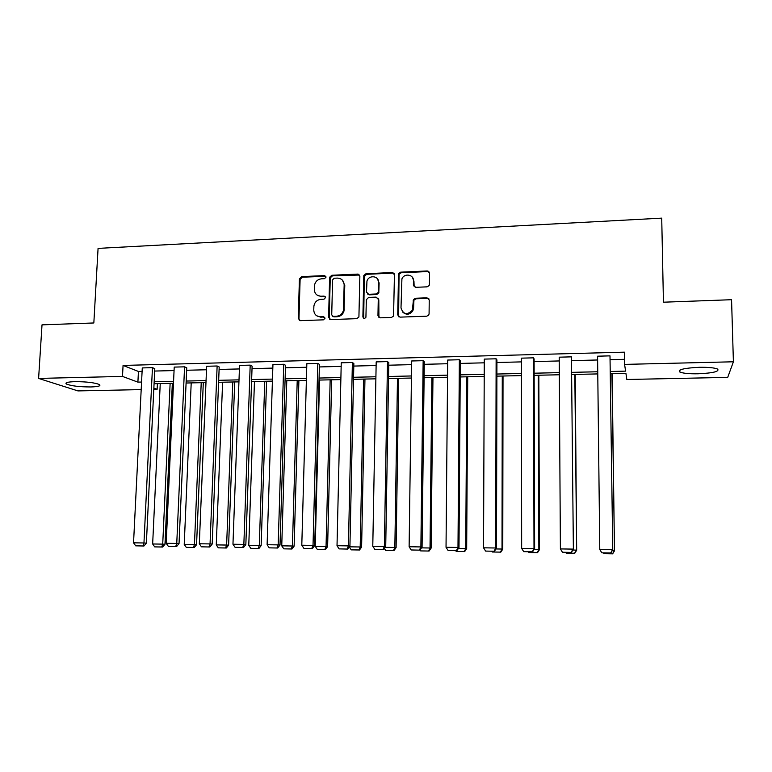 <?xml version="1.0" encoding="UTF-8"?>
<svg xmlns="http://www.w3.org/2000/svg" width="772" height="772" viewBox="0 0 772 772"><rect width="100%" height="100%" fill="white"/><g stroke="black" fill="none" stroke-linecap="round" stroke-linejoin="round"><path stroke-width="1.16" d="M326.083 277.061L324.597 275.594L301.63 276.627L299.411 278.904L298.262 318.518L300.356 320.65L323.458 319.84L325.031 318.228L323.536 316.723L320.534 316.829C316.317 316.549 314.059 314.272 313.76 309.987L313.895 306.002C314.706 302.035 317.07 299.806 320.998 299.314L323.989 299.198L325.552 297.587L324.066 296.101L321.075 296.216C316.867 295.965 314.619 293.707 314.32 289.452L314.445 285.534C315.227 281.568 317.591 279.319 321.528 278.798L324.52 278.673L326.083 277.061M325.89 276.289L302.306 277.196L300.105 279.425L298.957 319.01L299.488 320.496M324.761 317.321L320.534 316.829M325.33 296.747L321.075 296.216M697.956 373.793C688.971 373.918 682.921 373.32 679.823 372.007C677.671 369.624 684.175 368.051 699.326 367.298C708.416 367.173 714.505 367.762 717.603 369.074C719.581 371.515 713.038 373.098 697.956 373.793M90.893 386.955C79.516 386.936 71.381 385.971 66.479 384.07C64.694 382.729 67.492 381.918 74.884 381.648C86.406 381.667 94.57 382.632 99.395 384.533C101.161 385.894 98.324 386.695 90.893 386.955M427.109 286.846L429.126 285.582L429.415 284.492L429.541 273.114L427.292 270.962L400.639 272.169L398.535 273.655L397.725 314.957L399.954 317.138L426.771 316.192L428.73 315.034L429.078 313.837L429.242 299.98L426.984 297.809L415.5 298.262L413.464 299.565L412.364 310.305C407.037 315.333 403.254 314.532 400.996 307.893L401.913 278.885C404.181 272.892 413.85 274.417 413.464 280.728L413.406 285.167L415.645 287.319L427.109 286.846M141.189 389.599L77.962 390.912L38.6 378.425L42.016 324.858L93.837 322.966L98.073 248.391L661.72 218.138L663.438 302.199L731.557 299.71L733.4 361.788L727.707 377.392L626.835 379.486L625.909 373.301L610.449 373.638M38.6 378.425L122.487 376.418L137.899 382.13L141.565 382.053M610.42 371.477L625.59 371.139L624.587 364.394L624.403 352.167L123.066 365.436L122.487 376.418M624.587 364.394L733.4 361.788M359.858 276.212L357.697 274.099L331.835 275.266L329.625 277.254L328.602 317.427L330.734 319.579L356.751 318.662L358.912 317.002L359.858 276.212M365.976 273.722L392.234 272.545L394.434 274.678L393.566 316.047L391.491 317.437L380.152 317.832L377.962 315.661L378.261 299.275L376.07 297.123L368.611 297.423L366.343 299.739L365.918 317.273C364.596 318.826 363.593 318.701 362.888 316.877L363.815 275.459L365.976 273.722L366.546 274.311L392.755 273.134L392.234 272.545M157.401 383.655L157.131 389.271L153.792 389.339M154.159 381.764L173.575 381.329M186.177 381.05L206.056 380.596M218.669 380.316L239.011 379.853M251.643 379.573L272.468 379.1M285.109 378.811L306.426 378.338M319.077 378.048L340.906 377.556M353.557 377.276L375.906 376.765M388.577 376.485L411.457 375.964M424.127 375.684L447.557 375.153M460.228 374.864L484.218 374.323M496.898 374.044L521.467 373.484M534.137 373.204L559.304 372.635M571.975 372.345L597.75 371.766M153.86 388.055L157.131 389.271M597.779 373.918L571.994 374.488M559.314 374.767L534.147 375.327M521.467 375.607L496.888 376.147M484.208 376.427L460.208 376.958M447.538 377.238L424.098 377.759M411.428 378.039L388.538 378.541M375.877 378.82L353.518 379.313M340.857 379.592L319.019 380.075M306.378 380.355L285.042 380.828M272.4 381.107L251.575 381.571M238.944 381.85L218.592 382.294M205.97 382.574L186.091 383.018M173.488 383.298L154.062 383.723M123.066 365.436L138.439 371.457L142.106 371.371M154.67 371.052L174.067 370.57M186.65 370.251L206.5 369.759M219.094 369.441L239.416 368.939M252.029 368.62L272.825 368.099M285.447 367.781L306.735 367.25M319.367 366.941L341.166 366.391M353.798 366.073L376.118 365.523M388.76 365.204L411.611 364.635M424.262 364.316L447.654 363.728M460.305 363.419L484.266 362.821M496.917 362.502L521.457 361.885M534.108 361.576L559.227 360.949M571.888 360.63L597.615 359.984M610.266 359.665L624.509 359.318M138.439 371.457L137.899 382.13M601.803 552.82L610.816 553.003L601.803 552.82L599.767 549.481L597.576 356.191L609.996 355.863L612.756 549.799L609.996 355.863M562.441 552.231L571.386 552.414L562.441 552.231L560.395 548.921L559.208 357.175L571.434 356.857L573.374 549.23L571.434 356.857M523.715 551.652L532.603 551.826L523.715 551.652L521.66 548.371L521.447 358.15L533.481 357.841L534.002 548.545L534.629 548.68L534.099 358.922L533.481 357.841M485.607 551.083L494.437 551.256L485.607 551.083L483.542 547.821L484.276 359.105L496.126 358.797L495.692 547.995L496.512 548.13L496.927 359.877L496.126 358.797M448.117 550.523L456.879 550.697L448.117 550.523L446.033 547.29L447.692 360.051L459.359 359.752L457.989 547.464L458.993 547.599L460.324 360.813L459.359 359.752M411.206 549.973L419.92 550.147L411.206 549.973L409.121 546.759L411.659 360.978L423.152 360.678L420.885 546.933L422.072 547.068L424.291 361.73L423.152 360.678M374.883 549.423L383.53 549.596L374.883 549.423L372.779 546.238L376.186 361.894L387.496 361.605L384.369 546.412L385.72 546.547L388.808 362.637L387.496 361.605M339.12 548.892L347.709 549.066L339.12 548.892L337.017 545.727L341.243 362.792L352.389 362.502L348.413 545.891L349.938 546.036L353.856 363.535L352.389 362.502M303.907 548.361L312.438 548.535L303.907 548.361L301.794 545.225L306.841 363.68L317.813 363.4L313.027 545.389L314.706 545.534L319.434 364.413L317.813 363.4M269.235 547.85L277.708 548.014L269.235 547.85L267.112 544.733L272.941 364.558L283.749 364.278L278.171 544.887L280.014 545.032L285.524 365.272L283.749 364.278M235.093 547.338L243.508 547.502L235.093 547.338L232.961 544.241L239.542 365.417L250.196 365.137L243.855 544.405L245.843 544.549L252.116 366.131L250.196 365.137M201.463 546.827L209.83 546.991L201.463 546.827L199.321 543.768L206.645 366.266L217.135 365.996L210.052 543.922L212.194 544.067L219.2 366.97L217.135 365.996M168.335 546.335L176.643 546.499L168.335 546.335L166.192 543.295L174.221 367.096L184.566 366.835L176.759 543.44L179.036 543.594L186.756 367.8L184.566 366.835M135.698 545.843L143.949 546.007L135.698 545.843L133.546 542.822L142.27 367.926L152.46 367.655L143.959 542.977L146.381 543.121L154.796 368.611L152.46 367.655M317.012 295.029L321.721 296.757M316.665 315.758L321.191 317.331M359.52 275.025L332.462 275.845L330.262 277.823L329.239 317.929L329.74 319.367M334.16 278.238L332.587 279.85L331.728 314.87L333.224 316.375L336.409 316.259C339.969 315.893 342.295 313.953 343.405 310.46L344.167 284.868C343.839 280.593 341.552 278.335 337.325 278.103L334.16 278.238M332.626 316.269L333.224 316.375M342.401 280.139L344.775 285.437L344.013 310.971C342.913 314.465 340.587 316.395 337.036 316.761L333.851 316.877M394.154 273.577L392.755 273.134M377.894 298.021L378.801 299.816L378.927 317.504M366.546 274.311L364.297 276.627L363.708 318.247M378.57 282.34C378.994 275.681 368.62 274.668 366.951 281.172L366.497 292.154L368.669 294.296L376.128 293.987L378.261 292.414L378.57 282.34L379.11 282.909L377.325 278.663M367.433 293.958L368.669 294.296M379.11 282.909L378.801 292.964L376.678 294.537L369.238 294.836M412.431 277.331L413.946 281.307L414.168 286.837M402.849 312.245C406.487 315.237 409.826 314.773 412.846 310.827L413.589 307.97L413.107 307.439M428.952 298.88L427.437 298.359L415.973 298.803L413.937 300.115L413.589 307.97M429.319 272.13L427.746 271.561L401.141 272.757L399.047 274.253L398.632 316.752M170.13 383.366L162.718 544.125L152.653 543.98L160.248 383.587M161.753 546.991L154.709 546.885L162.66 547.039L161.753 546.991L162.718 544.125L164.976 544.26L172.339 383.317M152.653 543.98L154.709 546.885M162.66 547.039L164.976 544.26M133.546 542.822L143.959 542.977L142.984 545.958M146.381 543.121L143.949 546.007M201.222 382.68L194.447 544.578L184.228 544.434L191.205 382.902M193.425 547.473L186.284 547.367L194.283 547.522L193.425 547.473L194.447 544.578L196.561 544.714L203.306 382.632M184.228 544.434L186.284 547.367M194.283 547.522L196.561 544.714M232.768 381.986L226.63 545.051L216.266 544.897L222.606 382.208M225.559 547.956L218.312 547.85L226.36 548.004L225.559 547.956L226.63 545.051L228.618 545.186L234.717 381.947M216.266 544.897L218.312 547.85M226.36 548.004L228.618 545.186M166.192 543.295L176.759 543.44L175.726 546.441M179.036 543.594L176.643 546.499M199.321 543.768L210.052 543.922L208.961 546.943M212.194 544.067L209.83 546.991M264.767 381.281L259.286 545.524L248.767 545.37L254.461 381.503M258.166 548.448L250.813 548.342L258.909 548.496L258.166 548.448L259.286 545.524L261.139 545.659L266.581 381.243M248.767 545.37L250.813 548.342M258.909 548.496L261.139 545.659M232.961 544.241L243.855 544.405L242.707 547.444M245.843 544.549L243.508 547.502M297.22 380.557L292.424 545.997L281.751 545.843L286.769 380.789M291.256 548.95L283.787 548.844L291.941 548.998L291.256 548.95L292.424 545.997L294.132 546.132L298.899 380.528M281.751 545.843L283.787 548.844M291.941 548.998L294.132 546.132M267.112 544.733L278.171 544.887L276.974 547.966M280.014 545.032L277.708 548.014M330.155 379.834L326.054 546.489L315.227 546.335L319.55 380.065M324.829 549.461L317.253 549.346L325.456 549.51L324.829 549.461L326.054 546.489L327.618 546.615L331.69 379.795M315.227 546.335L317.253 549.346M325.456 549.51L327.618 546.615M301.794 545.225L313.027 545.389L311.763 548.477M314.706 545.534L312.438 548.535M363.573 379.091L360.196 546.981L361.605 547.116L364.953 379.062M349.359 546.827L360.196 546.981L358.912 549.982L351.221 549.857L358.912 549.982M349.272 546.943L351.221 549.857M359.472 550.021L361.605 547.116M337.017 545.727L348.413 545.891L347.101 549.008M349.938 546.036L347.709 549.066M397.474 378.348L394.849 547.483L396.104 547.609L398.709 378.319M385.151 547.348L394.849 547.483L393.498 550.504L385.691 550.388L393.498 550.504M384.388 548.4L385.691 550.388M394.01 550.552L396.104 547.609M372.779 546.238L384.369 546.412L382.98 549.548M385.72 546.547L383.53 549.596M431.886 377.585L430.023 547.995L431.123 548.12L432.957 377.566M421.512 547.869L430.023 547.995L428.624 551.034L420.692 550.909L428.624 551.034M420.065 549.934L420.692 550.909M429.058 551.083L431.123 548.12M427.987 271.04L428.035 271.57M409.121 546.759L420.885 546.933L419.437 550.098M422.072 547.068L419.92 550.147M466.819 376.813L465.748 548.516L466.674 548.641L467.726 376.794M458.443 548.409L465.748 548.516L464.281 551.575L456.233 551.449L464.281 551.575M455.731 550.677L456.233 551.449M464.657 551.613L466.674 548.641M502.273 376.032L502.022 549.037L502.775 549.162L503.016 376.012M495.971 548.95L502.022 549.037L500.488 552.125L492.314 551.999L500.488 552.125M491.822 551.218L492.314 551.999M500.796 552.163L502.775 549.162M538.267 375.231L538.856 549.567L539.435 549.693L538.837 375.221M534.099 549.5L538.856 549.567L537.254 552.675L528.955 552.549L537.254 552.675M528.463 551.768L528.955 552.549M537.495 552.723L539.435 549.693M446.033 547.29L457.989 547.464L456.474 550.648M458.993 547.599L456.879 550.697M483.542 547.821L495.692 547.995L494.109 551.208M496.512 548.13L494.437 551.256M521.66 548.371L534.002 548.545L532.352 551.787M534.629 548.68L532.603 551.826M574.822 374.43L576.665 550.233L575.208 374.42M572.853 550.06L576.269 550.108L574.609 553.244L566.175 553.119L574.609 553.244M565.683 552.327L566.175 553.119M574.764 553.283L576.665 550.233M560.395 548.921L572.94 549.104L571.212 552.366M573.374 549.23L571.386 552.414M611.926 373.609L614.483 550.783L612.128 373.6M612.244 550.629L614.28 550.658L612.543 553.823L603.974 553.688L612.543 553.823M603.492 552.897L603.974 553.688M612.63 553.862L614.483 550.783M599.767 549.481L612.524 549.664L610.72 552.955M612.756 549.799L610.816 553.003M325.234 276.164L324.597 275.594M324.182 317.224L323.536 316.723M324.713 296.641L324.066 296.101M298.957 319.01L298.262 318.518M300.096 279.474L299.411 278.904M302.306 277.196L301.63 276.627M329.239 317.929L328.602 317.427M330.233 278.142L329.596 277.563M332.462 275.845L331.835 275.266M358.276 274.687L357.697 274.099M337.036 316.761L336.409 316.259M344.225 309.389L343.617 308.868M344.775 285.437L344.167 284.868M378.502 316.173L377.962 315.661M378.801 299.816L378.261 299.275M363.467 317.379L362.888 316.877M364.297 276.627L363.728 276.048M376.678 294.537L376.128 293.987M378.946 292.221L378.396 291.662M413.888 285.737L413.406 285.167M413.946 281.307L413.464 280.728M413.676 301.148L413.194 300.607M415.973 298.803L415.5 298.262M427.437 298.359L426.984 297.809M398.236 315.468L397.725 314.957M398.873 275.093L398.362 274.504M401.141 272.757L400.639 272.169M427.746 271.561L427.292 270.962M358.42 274.195L357.812 274.214M392.977 272.632L392.34 272.661M427.987 271.059L427.389 271.088M679.823 372.007L679.785 370.164M66.479 384.07L66.566 382.68M300.105 279.425L299.42 278.856M330.262 277.823L329.625 277.254M344.013 310.971L343.405 310.46M378.801 292.964L378.261 292.414M364.384 276.038L363.815 275.459M412.846 310.827L412.364 310.305M413.937 300.115L413.464 299.565M399.047 274.253L398.535 273.655"/></g></svg>
